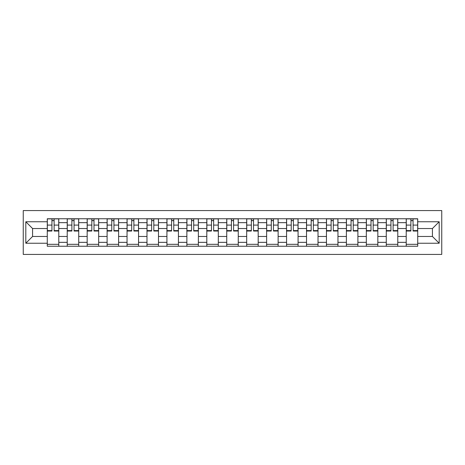 <?xml version="1.0" encoding="UTF-8"?>
<svg xmlns="http://www.w3.org/2000/svg" width="465" height="465" viewBox="0 0 465 465"><rect width="100%" height="100%" fill="white"/><g stroke="black" fill="none" stroke-linecap="round" stroke-linejoin="round"><path stroke-width="0.7" d="M23.25 254.425L441.75 254.425L441.75 210.575L23.25 210.575L23.25 254.425M67.222 246.241L67.222 222.659L58.788 222.659L58.788 246.241M58.788 222.659L58.788 218.759M67.222 222.659L67.222 218.759M78.725 218.759L78.725 246.241M87.164 246.241L87.164 218.759M98.667 218.759L98.667 246.241M107.101 246.241L107.101 218.759M118.61 218.759L118.61 246.241M127.044 246.241L127.044 218.759M138.547 218.759L138.547 246.241M146.987 246.241L146.987 218.759M158.489 218.759L158.489 246.241M166.923 246.241L166.923 218.759M178.432 218.759L178.432 246.241M186.866 246.241L186.866 218.759M198.369 218.759L198.369 246.241M206.809 246.241L206.809 218.759M218.312 218.759L218.312 246.241M226.746 246.241L226.746 218.759M238.254 218.759L238.254 246.241M246.688 246.241L246.688 218.759M258.191 218.759L258.191 246.241M266.631 246.241L266.631 218.759M278.134 218.759L278.134 246.241M286.568 246.241L286.568 218.759M298.077 218.759L298.077 246.241M306.511 246.241L306.511 218.759M318.014 218.759L318.014 246.241M326.453 246.241L326.453 218.759M337.956 218.759L337.956 246.241M346.39 246.241L346.39 218.759M357.899 218.759L357.899 246.241M366.333 246.241L366.333 218.759M377.836 218.759L377.836 246.241M386.276 246.241L386.276 218.759M397.778 218.759L397.778 246.241M406.212 246.241L406.212 218.759M406.212 236.464L397.778 236.464M386.276 236.464L377.836 236.464M366.333 236.464L357.899 236.464M346.39 236.464L337.956 236.464M326.453 236.464L318.014 236.464M306.511 236.464L298.077 236.464M286.568 236.464L278.134 236.464M266.631 236.464L258.191 236.464M246.688 236.464L238.254 236.464M226.746 236.464L218.312 236.464M206.809 236.464L198.369 236.464M186.866 236.464L178.432 236.464M166.923 236.464L158.489 236.464M146.987 236.464L138.547 236.464M127.044 236.464L118.61 236.464M107.101 236.464L98.667 236.464M87.164 236.464L78.725 236.464M67.222 236.464L58.788 236.464M406.212 228.536L397.778 228.536M386.276 228.536L377.836 228.536M366.333 228.536L357.899 228.536M346.39 228.536L337.956 228.536M326.453 228.536L318.014 228.536M306.511 228.536L298.077 228.536M286.568 228.536L278.134 228.536M266.631 228.536L258.191 228.536M246.688 228.536L238.254 228.536M226.746 228.536L218.312 228.536M206.809 228.536L198.369 228.536M186.866 228.536L178.432 228.536M166.923 228.536L158.489 228.536M146.987 228.536L138.547 228.536M127.044 228.536L118.61 228.536M107.101 228.536L98.667 228.536M87.164 228.536L78.725 228.536M67.222 228.536L58.788 228.536M32.579 236.464L47.279 236.464L47.279 228.536L32.579 228.536L32.579 236.464L25.808 243.236L25.808 221.764L47.279 221.764L47.279 228.536M417.721 228.536L417.721 236.464L432.421 236.464L432.421 228.536L417.721 228.536L417.721 218.759L47.279 218.759L47.279 221.764M417.721 221.764L439.193 221.764L439.193 243.236L417.721 243.236L417.721 236.464M47.279 236.464L47.279 246.241L417.721 246.241L417.721 243.236M47.279 243.236L25.808 243.236M58.788 244.323L47.279 244.323M51.946 220.677L54.12 220.677M78.725 244.323L67.222 244.323M71.889 220.677L74.063 220.677M98.667 244.323L87.164 244.323M91.826 220.677L94 220.677M118.61 244.323L107.101 244.323M111.769 220.677L113.942 220.677M138.547 244.323L127.044 244.323M131.711 220.677L133.885 220.677M158.489 244.323L146.987 244.323M151.648 220.677L153.822 220.677M178.432 244.323L166.923 244.323M171.591 220.677L173.765 220.677M198.369 244.323L186.866 244.323M191.534 220.677L193.707 220.677M218.312 244.323L206.809 244.323M211.47 220.677L213.644 220.677M238.254 244.323L226.746 244.323M231.413 220.677L233.587 220.677M258.191 244.323L246.688 244.323M251.356 220.677L253.53 220.677M278.134 244.323L266.631 244.323M271.293 220.677L273.467 220.677M298.077 244.323L286.568 244.323M291.235 220.677L293.409 220.677M318.014 244.323L306.511 244.323M311.178 220.677L313.352 220.677M337.956 244.323L326.453 244.323M331.115 220.677L333.289 220.677M357.899 244.323L346.39 244.323M351.058 220.677L353.231 220.677M377.836 244.323L366.333 244.323M371 220.677L373.174 220.677M397.778 244.323L386.276 244.323M390.937 220.677L393.111 220.677M417.721 244.323L406.212 244.323M410.88 220.677L413.054 220.677M25.808 221.764L32.579 228.536M432.421 236.464L439.193 243.236M432.421 228.536L439.193 221.764M54.12 231.029L54.12 218.887L58.724 218.887L58.724 231.029L54.12 231.029M51.946 220.55L54.12 220.55M51.946 218.887L47.343 218.887L47.343 231.029L51.946 231.029L51.946 218.887L55.974 218.887M74.063 231.029L74.063 218.887L78.661 218.887L78.661 231.029L74.063 231.029M71.889 220.55L74.063 220.55M71.889 218.887L67.286 218.887L67.286 231.029L71.889 231.029L71.889 218.887L75.911 218.887M94 231.029L94 218.887L98.603 218.887L98.603 231.029L94 231.029M91.826 220.55L94 220.55M91.826 218.887L87.228 218.887L87.228 231.029L91.826 231.029L91.826 218.887L95.854 218.887M113.942 231.029L113.942 218.887L118.546 218.887L118.546 231.029L113.942 231.029M111.769 220.55L113.942 220.55M111.769 218.887L107.165 218.887L107.165 231.029L111.769 231.029L111.769 218.887L115.797 218.887M133.885 231.029L133.885 218.887L138.483 218.887L138.483 231.029L133.885 231.029M131.711 220.55L133.885 220.55M131.711 218.887L127.108 218.887L127.108 231.029L131.711 231.029L131.711 218.887L135.734 218.887M153.822 231.029L153.822 218.887L158.425 218.887L158.425 231.029L153.822 231.029M151.648 220.55L153.822 220.55M151.648 218.887L147.05 218.887L147.05 231.029L151.648 231.029L151.648 218.887L155.676 218.887M173.765 231.029L173.765 218.887L178.368 218.887L178.368 231.029L173.765 231.029M171.591 220.55L173.765 220.55M171.591 218.887L166.987 218.887L166.987 231.029L171.591 231.029L171.591 218.887L175.619 218.887M193.707 231.029L193.707 218.887L198.305 218.887L198.305 231.029L193.707 231.029M191.534 220.55L193.707 220.55M191.534 218.887L186.93 218.887L186.93 231.029L191.534 231.029L191.534 218.887L195.556 218.887M213.644 231.029L213.644 218.887L218.248 218.887L218.248 231.029L213.644 231.029M211.47 220.55L213.644 220.55M211.47 218.887L206.873 218.887L206.873 231.029L211.47 231.029L211.47 218.887L215.498 218.887M233.587 231.029L233.587 218.887L238.19 218.887L238.19 231.029L233.587 231.029M231.413 220.55L233.587 220.55M231.413 218.887L226.81 218.887L226.81 231.029L231.413 231.029L231.413 218.887L235.441 218.887M253.53 231.029L253.53 218.887L258.127 218.887L258.127 231.029L253.53 231.029M251.356 220.55L253.53 220.55M251.356 218.887L246.752 218.887L246.752 231.029L251.356 231.029L251.356 218.887L255.378 218.887M273.467 231.029L273.467 218.887L278.07 218.887L278.07 231.029L273.467 231.029M271.293 220.55L273.467 220.55M271.293 218.887L266.695 218.887L266.695 231.029L271.293 231.029L271.293 218.887L275.321 218.887M293.409 231.029L293.409 218.887L298.013 218.887L298.013 231.029L293.409 231.029M291.235 220.55L293.409 220.55M291.235 218.887L286.632 218.887L286.632 231.029L291.235 231.029L291.235 218.887L295.263 218.887M313.352 231.029L313.352 218.887L317.95 218.887L317.95 231.029L313.352 231.029M311.178 220.55L313.352 220.55M311.178 218.887L306.575 218.887L306.575 231.029L311.178 231.029L311.178 218.887L315.2 218.887M333.289 231.029L333.289 218.887L337.892 218.887L337.892 231.029L333.289 231.029M331.115 220.55L333.289 220.55M331.115 218.887L326.517 218.887L326.517 231.029L331.115 231.029L331.115 218.887L335.143 218.887M353.231 231.029L353.231 218.887L357.835 218.887L357.835 231.029L353.231 231.029M351.058 220.55L353.231 220.55M351.058 218.887L346.454 218.887L346.454 231.029L351.058 231.029L351.058 218.887L355.086 218.887M373.174 231.029L373.174 218.887L377.772 218.887L377.772 231.029L373.174 231.029M371 220.55L373.174 220.55M371 218.887L366.397 218.887L366.397 231.029L371 231.029L371 218.887L375.023 218.887M393.111 231.029L393.111 218.887L397.715 218.887L397.715 231.029L393.111 231.029M390.937 220.55L393.111 220.55M390.937 218.887L386.339 218.887L386.339 231.029L390.937 231.029L390.937 218.887L394.965 218.887M413.054 231.029L413.054 218.887L417.657 218.887L417.657 231.029L413.054 231.029M410.88 220.55L413.054 220.55M410.88 218.887L406.276 218.887L406.276 231.029L410.88 231.029L410.88 218.887L414.908 218.887M386.276 222.659L377.836 222.659M366.333 222.659L357.899 222.659M346.39 222.659L337.956 222.659M326.453 222.659L318.014 222.659M306.511 222.659L298.077 222.659M286.568 222.659L278.134 222.659M266.631 222.659L258.191 222.659M246.688 222.659L238.254 222.659M226.746 222.659L218.312 222.659M206.809 222.659L198.369 222.659M186.866 222.659L178.432 222.659M166.923 222.659L158.489 222.659M146.987 222.659L138.547 222.659M127.044 222.659L118.61 222.659M107.101 222.659L98.667 222.659M87.164 222.659L78.725 222.659M406.212 222.659L397.778 222.659M386.276 242.341L377.836 242.341M366.333 242.341L357.899 242.341M346.39 242.341L337.956 242.341M326.453 242.341L318.014 242.341M306.511 242.341L298.077 242.341M286.568 242.341L278.134 242.341M266.631 242.341L258.191 242.341M246.688 242.341L238.254 242.341M226.746 242.341L218.312 242.341M206.809 242.341L198.369 242.341M186.866 242.341L178.432 242.341M166.923 242.341L158.489 242.341M146.987 242.341L138.547 242.341M127.044 242.341L118.61 242.341M107.101 242.341L98.667 242.341M87.164 242.341L78.725 242.341M67.222 242.341L58.788 242.341M406.212 242.341L397.778 242.341M54.12 230.588L58.724 230.588M54.12 225.095L58.724 225.095M47.343 230.588L51.946 230.588M47.343 225.095L51.946 225.095M74.063 230.588L78.661 230.588M74.063 225.095L78.661 225.095M67.286 230.588L71.889 230.588M67.286 225.095L71.889 225.095M94 230.588L98.603 230.588M94 225.095L98.603 225.095M87.228 230.588L91.826 230.588M87.228 225.095L91.826 225.095M113.942 230.588L118.546 230.588M113.942 225.095L118.546 225.095M107.165 230.588L111.769 230.588M107.165 225.095L111.769 225.095M133.885 230.588L138.483 230.588M133.885 225.095L138.483 225.095M127.108 230.588L131.711 230.588M127.108 225.095L131.711 225.095M153.822 230.588L158.425 230.588M153.822 225.095L158.425 225.095M147.05 230.588L151.648 230.588M147.05 225.095L151.648 225.095M173.765 230.588L178.368 230.588M173.765 225.095L178.368 225.095M166.987 230.588L171.591 230.588M166.987 225.095L171.591 225.095M193.707 230.588L198.305 230.588M193.707 225.095L198.305 225.095M186.93 230.588L191.534 230.588M186.93 225.095L191.534 225.095M213.644 230.588L218.248 230.588M213.644 225.095L218.248 225.095M206.873 230.588L211.47 230.588M206.873 225.095L211.47 225.095M233.587 230.588L238.19 230.588M233.587 225.095L238.19 225.095M226.81 230.588L231.413 230.588M226.81 225.095L231.413 225.095M253.53 230.588L258.127 230.588M253.53 225.095L258.127 225.095M246.752 230.588L251.356 230.588M246.752 225.095L251.356 225.095M273.467 230.588L278.07 230.588M273.467 225.095L278.07 225.095M266.695 230.588L271.293 230.588M266.695 225.095L271.293 225.095M293.409 230.588L298.013 230.588M293.409 225.095L298.013 225.095M286.632 230.588L291.235 230.588M286.632 225.095L291.235 225.095M313.352 230.588L317.95 230.588M313.352 225.095L317.95 225.095M306.575 230.588L311.178 230.588M306.575 225.095L311.178 225.095M333.289 230.588L337.892 230.588M333.289 225.095L337.892 225.095M326.517 230.588L331.115 230.588M326.517 225.095L331.115 225.095M353.231 230.588L357.835 230.588M353.231 225.095L357.835 225.095M346.454 230.588L351.058 230.588M346.454 225.095L351.058 225.095M373.174 230.588L377.772 230.588M373.174 225.095L377.772 225.095M366.397 230.588L371 230.588M366.397 225.095L371 225.095M393.111 230.588L397.715 230.588M393.111 225.095L397.715 225.095M386.339 230.588L390.937 230.588M386.339 225.095L390.937 225.095M413.054 230.588L417.657 230.588M413.054 225.095L417.657 225.095M406.276 230.588L410.88 230.588M406.276 225.095L410.88 225.095"/></g></svg>

